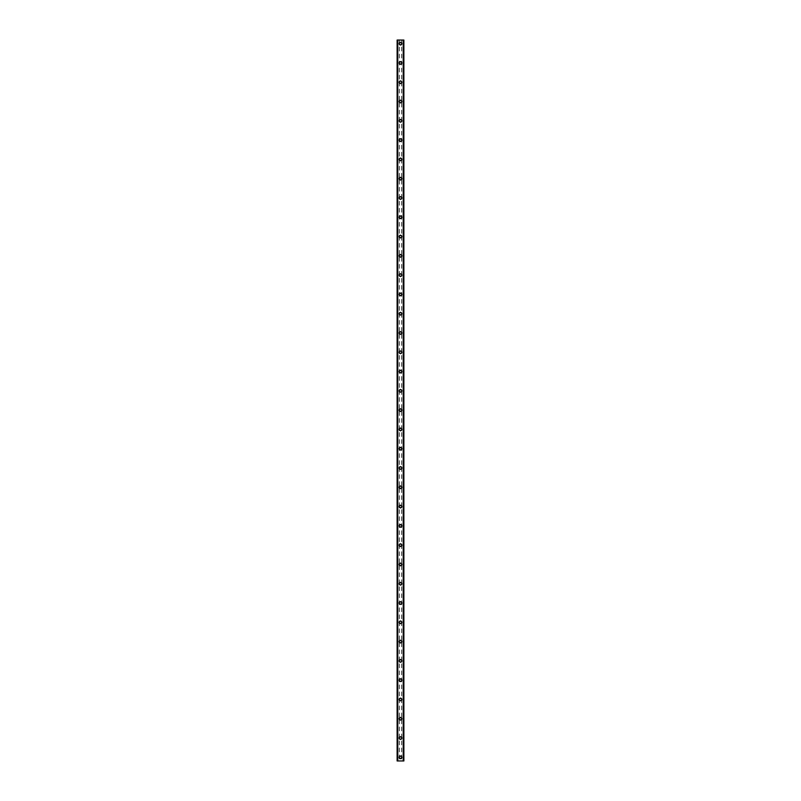 <?xml version="1.0" encoding="UTF-8"?>
<svg xmlns="http://www.w3.org/2000/svg" width="801" height="801" viewBox="0 0 801 801"><rect width="100%" height="100%" fill="white"/><g stroke="black" fill="none" stroke-linecap="round" stroke-linejoin="round"><path stroke-width="0.6" stroke-dasharray="4 3" d="M401.341 757.335A0.841 0.841 0 0 0 400.5 756.494A0.841 0.841 0 0 0 399.659 757.335A0.841 0.841 0 0 0 400.5 758.177A0.841 0.841 0 0 0 401.341 757.335A0.841 0.841 0 0 0 400.5 756.494A0.841 0.841 0 0 0 399.659 757.335A0.841 0.841 0 0 0 400.5 758.177A0.841 0.841 0 0 0 401.341 757.335M399.178 757.335A1.322 1.322 0 0 1 400.5 756.004A1.322 1.322 0 0 1 401.822 757.335A1.322 1.322 0 0 0 400.5 756.004A1.322 1.322 0 0 0 399.178 757.335A1.322 1.322 0 0 0 400.5 758.657A1.322 1.322 0 0 0 401.822 757.335A1.322 1.322 0 0 0 400.5 756.004A1.322 1.322 0 0 0 399.178 757.335A1.322 1.322 0 0 0 400.5 758.657A1.322 1.322 0 0 0 401.822 757.335A1.322 1.322 0 0 1 400.5 758.657A1.322 1.322 0 0 1 399.178 757.335M401.341 738.041A0.841 0.841 0 0 0 400.5 737.2A0.841 0.841 0 0 0 399.659 738.041A0.841 0.841 0 0 0 400.5 738.892A0.841 0.841 0 0 0 401.341 738.041A0.841 0.841 0 0 0 400.5 737.2A0.841 0.841 0 0 0 399.659 738.041A0.841 0.841 0 0 0 400.5 738.892A0.841 0.841 0 0 0 401.341 738.041M399.178 738.041A1.322 1.322 0 0 1 400.5 736.72A1.322 1.322 0 0 1 401.822 738.041A1.322 1.322 0 0 0 400.5 736.72A1.322 1.322 0 0 0 399.178 738.041A1.322 1.322 0 0 0 400.5 739.373A1.322 1.322 0 0 0 401.822 738.041A1.322 1.322 0 0 0 400.5 736.72A1.322 1.322 0 0 0 399.178 738.041A1.322 1.322 0 0 0 400.5 739.373A1.322 1.322 0 0 0 401.822 738.041A1.322 1.322 0 0 1 400.5 739.373A1.322 1.322 0 0 1 399.178 738.041M401.341 718.757A0.841 0.841 0 0 0 400.5 717.916A0.841 0.841 0 0 0 399.659 718.757A0.841 0.841 0 0 0 400.5 719.598A0.841 0.841 0 0 0 401.341 718.757A0.841 0.841 0 0 0 400.5 717.916A0.841 0.841 0 0 0 399.659 718.757A0.841 0.841 0 0 0 400.5 719.598A0.841 0.841 0 0 0 401.341 718.757M399.178 718.757A1.322 1.322 0 0 1 400.5 717.436A1.322 1.322 0 0 1 401.822 718.757A1.322 1.322 0 0 0 400.5 717.436A1.322 1.322 0 0 0 399.178 718.757A1.322 1.322 0 0 0 400.5 720.079A1.322 1.322 0 0 0 401.822 718.757A1.322 1.322 0 0 0 400.5 717.436A1.322 1.322 0 0 0 399.178 718.757A1.322 1.322 0 0 0 400.5 720.079A1.322 1.322 0 0 0 401.822 718.757A1.322 1.322 0 0 1 400.5 720.079A1.322 1.322 0 0 1 399.178 718.757M401.341 699.473A0.841 0.841 0 0 0 400.5 698.622A0.841 0.841 0 0 0 399.659 699.473A0.841 0.841 0 0 0 400.5 700.314A0.841 0.841 0 0 0 401.341 699.473A0.841 0.841 0 0 0 400.5 698.622A0.841 0.841 0 0 0 399.659 699.473A0.841 0.841 0 0 0 400.5 700.314A0.841 0.841 0 0 0 401.341 699.473M399.178 699.473A1.322 1.322 0 0 1 400.5 698.142A1.322 1.322 0 0 1 401.822 699.473A1.322 1.322 0 0 0 400.5 698.142A1.322 1.322 0 0 0 399.178 699.473A1.322 1.322 0 0 0 400.5 700.795A1.322 1.322 0 0 0 401.822 699.473A1.322 1.322 0 0 0 400.5 698.142A1.322 1.322 0 0 0 399.178 699.473A1.322 1.322 0 0 0 400.5 700.795A1.322 1.322 0 0 0 401.822 699.473A1.322 1.322 0 0 1 400.5 700.795A1.322 1.322 0 0 1 399.178 699.473M401.341 680.179A0.841 0.841 0 0 0 400.5 679.338A0.841 0.841 0 0 0 399.659 680.179A0.841 0.841 0 0 0 400.5 681.02A0.841 0.841 0 0 0 401.341 680.179A0.841 0.841 0 0 0 400.5 679.338A0.841 0.841 0 0 0 399.659 680.179A0.841 0.841 0 0 0 400.5 681.02A0.841 0.841 0 0 0 401.341 680.179M399.178 680.179A1.322 1.322 0 0 1 400.5 678.858A1.322 1.322 0 0 1 401.822 680.179A1.322 1.322 0 0 0 400.5 678.858A1.322 1.322 0 0 0 399.178 680.179A1.322 1.322 0 0 0 400.5 681.511A1.322 1.322 0 0 0 401.822 680.179A1.322 1.322 0 0 0 400.5 678.858A1.322 1.322 0 0 0 399.178 680.179A1.322 1.322 0 0 0 400.5 681.511A1.322 1.322 0 0 0 401.822 680.179A1.322 1.322 0 0 1 400.5 681.511A1.322 1.322 0 0 1 399.178 680.179M401.341 660.895A0.841 0.841 0 0 0 400.5 660.044A0.841 0.841 0 0 0 399.659 660.895A0.841 0.841 0 0 0 400.5 661.736A0.841 0.841 0 0 0 401.341 660.895A0.841 0.841 0 0 0 400.5 660.044A0.841 0.841 0 0 0 399.659 660.895A0.841 0.841 0 0 0 400.5 661.736A0.841 0.841 0 0 0 401.341 660.895M399.178 660.895A1.322 1.322 0 0 1 400.5 659.563A1.322 1.322 0 0 1 401.822 660.895A1.322 1.322 0 0 0 400.5 659.563A1.322 1.322 0 0 0 399.178 660.895A1.322 1.322 0 0 0 400.5 662.217A1.322 1.322 0 0 0 401.822 660.895A1.322 1.322 0 0 0 400.5 659.563A1.322 1.322 0 0 0 399.178 660.895A1.322 1.322 0 0 0 400.5 662.217A1.322 1.322 0 0 0 401.822 660.895A1.322 1.322 0 0 1 400.5 662.217A1.322 1.322 0 0 1 399.178 660.895M401.341 641.601A0.841 0.841 0 0 0 400.5 640.76A0.841 0.841 0 0 0 399.659 641.601A0.841 0.841 0 0 0 400.5 642.452A0.841 0.841 0 0 0 401.341 641.601A0.841 0.841 0 0 0 400.5 640.76A0.841 0.841 0 0 0 399.659 641.601A0.841 0.841 0 0 0 400.5 642.452A0.841 0.841 0 0 0 401.341 641.601M399.178 641.601A1.322 1.322 0 0 1 400.5 640.279A1.322 1.322 0 0 1 401.822 641.601A1.322 1.322 0 0 0 400.5 640.279A1.322 1.322 0 0 0 399.178 641.601A1.322 1.322 0 0 0 400.5 642.933A1.322 1.322 0 0 0 401.822 641.601A1.322 1.322 0 0 0 400.5 640.279A1.322 1.322 0 0 0 399.178 641.601A1.322 1.322 0 0 0 400.5 642.933A1.322 1.322 0 0 0 401.822 641.601A1.322 1.322 0 0 1 400.5 642.933A1.322 1.322 0 0 1 399.178 641.601M401.341 622.317A0.841 0.841 0 0 0 400.5 621.476A0.841 0.841 0 0 0 399.659 622.317A0.841 0.841 0 0 0 400.5 623.158A0.841 0.841 0 0 0 401.341 622.317A0.841 0.841 0 0 0 400.5 621.476A0.841 0.841 0 0 0 399.659 622.317A0.841 0.841 0 0 0 400.5 623.158A0.841 0.841 0 0 0 401.341 622.317M399.178 622.317A1.322 1.322 0 0 1 400.5 620.985A1.322 1.322 0 0 1 401.822 622.317A1.322 1.322 0 0 0 400.5 620.985A1.322 1.322 0 0 0 399.178 622.317A1.322 1.322 0 0 0 400.5 623.639A1.322 1.322 0 0 0 401.822 622.317A1.322 1.322 0 0 0 400.5 620.985A1.322 1.322 0 0 0 399.178 622.317A1.322 1.322 0 0 0 400.5 623.639A1.322 1.322 0 0 0 401.822 622.317A1.322 1.322 0 0 1 400.5 623.639A1.322 1.322 0 0 1 399.178 622.317M401.341 603.023A0.841 0.841 0 0 0 400.5 602.182A0.841 0.841 0 0 0 399.659 603.023A0.841 0.841 0 0 0 400.5 603.874A0.841 0.841 0 0 0 401.341 603.023A0.841 0.841 0 0 0 400.5 602.182A0.841 0.841 0 0 0 399.659 603.023A0.841 0.841 0 0 0 400.5 603.874A0.841 0.841 0 0 0 401.341 603.023M399.178 603.023A1.322 1.322 0 0 1 400.5 601.701A1.322 1.322 0 0 1 401.822 603.023A1.322 1.322 0 0 0 400.5 601.701A1.322 1.322 0 0 0 399.178 603.023A1.322 1.322 0 0 0 400.5 604.355A1.322 1.322 0 0 0 401.822 603.023A1.322 1.322 0 0 0 400.5 601.701A1.322 1.322 0 0 0 399.178 603.023A1.322 1.322 0 0 0 400.5 604.355A1.322 1.322 0 0 0 401.822 603.023A1.322 1.322 0 0 1 400.5 604.355A1.322 1.322 0 0 1 399.178 603.023M401.341 583.739A0.841 0.841 0 0 0 400.5 582.898A0.841 0.841 0 0 0 399.659 583.739A0.841 0.841 0 0 0 400.5 584.58A0.841 0.841 0 0 0 401.341 583.739A0.841 0.841 0 0 0 400.5 582.898A0.841 0.841 0 0 0 399.659 583.739A0.841 0.841 0 0 0 400.5 584.58A0.841 0.841 0 0 0 401.341 583.739M399.178 583.739A1.322 1.322 0 0 1 400.5 582.417A1.322 1.322 0 0 1 401.822 583.739A1.322 1.322 0 0 0 400.5 582.417A1.322 1.322 0 0 0 399.178 583.739A1.322 1.322 0 0 0 400.5 585.06A1.322 1.322 0 0 0 401.822 583.739A1.322 1.322 0 0 0 400.5 582.417A1.322 1.322 0 0 0 399.178 583.739A1.322 1.322 0 0 0 400.5 585.06A1.322 1.322 0 0 0 401.822 583.739A1.322 1.322 0 0 1 400.5 585.06A1.322 1.322 0 0 1 399.178 583.739M401.341 564.455A0.841 0.841 0 0 0 400.5 563.604A0.841 0.841 0 0 0 399.659 564.455A0.841 0.841 0 0 0 400.5 565.296A0.841 0.841 0 0 0 401.341 564.455A0.841 0.841 0 0 0 400.5 563.604A0.841 0.841 0 0 0 399.659 564.455A0.841 0.841 0 0 0 400.5 565.296A0.841 0.841 0 0 0 401.341 564.455M399.178 564.455A1.322 1.322 0 0 1 400.5 563.123A1.322 1.322 0 0 1 401.822 564.455A1.322 1.322 0 0 0 400.5 563.123A1.322 1.322 0 0 0 399.178 564.455A1.322 1.322 0 0 0 400.5 565.776A1.322 1.322 0 0 0 401.822 564.455A1.322 1.322 0 0 0 400.5 563.123A1.322 1.322 0 0 0 399.178 564.455A1.322 1.322 0 0 0 400.5 565.776A1.322 1.322 0 0 0 401.822 564.455A1.322 1.322 0 0 1 400.5 565.776A1.322 1.322 0 0 1 399.178 564.455M401.341 545.161A0.841 0.841 0 0 0 400.5 544.32A0.841 0.841 0 0 0 399.659 545.161A0.841 0.841 0 0 0 400.5 546.002A0.841 0.841 0 0 0 401.341 545.161A0.841 0.841 0 0 0 400.5 544.32A0.841 0.841 0 0 0 399.659 545.161A0.841 0.841 0 0 0 400.5 546.002A0.841 0.841 0 0 0 401.341 545.161M399.178 545.161A1.322 1.322 0 0 1 400.5 543.839A1.322 1.322 0 0 1 401.822 545.161A1.322 1.322 0 0 0 400.5 543.839A1.322 1.322 0 0 0 399.178 545.161A1.322 1.322 0 0 0 400.5 546.492A1.322 1.322 0 0 0 401.822 545.161A1.322 1.322 0 0 0 400.5 543.839A1.322 1.322 0 0 0 399.178 545.161A1.322 1.322 0 0 0 400.5 546.492A1.322 1.322 0 0 0 401.822 545.161A1.322 1.322 0 0 1 400.5 546.492A1.322 1.322 0 0 1 399.178 545.161M401.341 525.877A0.841 0.841 0 0 0 400.5 525.025A0.841 0.841 0 0 0 399.659 525.877A0.841 0.841 0 0 0 400.5 526.718A0.841 0.841 0 0 0 401.341 525.877A0.841 0.841 0 0 0 400.5 525.025A0.841 0.841 0 0 0 399.659 525.877A0.841 0.841 0 0 0 400.5 526.718A0.841 0.841 0 0 0 401.341 525.877M399.178 525.877A1.322 1.322 0 0 1 400.5 524.545A1.322 1.322 0 0 1 401.822 525.877A1.322 1.322 0 0 0 400.5 524.545A1.322 1.322 0 0 0 399.178 525.877A1.322 1.322 0 0 0 400.5 527.198A1.322 1.322 0 0 0 401.822 525.877A1.322 1.322 0 0 0 400.5 524.545A1.322 1.322 0 0 0 399.178 525.877A1.322 1.322 0 0 0 400.5 527.198A1.322 1.322 0 0 0 401.822 525.877A1.322 1.322 0 0 1 400.5 527.198A1.322 1.322 0 0 1 399.178 525.877M401.341 506.582A0.841 0.841 0 0 0 400.5 505.741A0.841 0.841 0 0 0 399.659 506.582A0.841 0.841 0 0 0 400.5 507.433A0.841 0.841 0 0 0 401.341 506.582A0.841 0.841 0 0 0 400.5 505.741A0.841 0.841 0 0 0 399.659 506.582A0.841 0.841 0 0 0 400.5 507.433A0.841 0.841 0 0 0 401.341 506.582M399.178 506.582A1.322 1.322 0 0 1 400.5 505.261A1.322 1.322 0 0 1 401.822 506.582A1.322 1.322 0 0 0 400.5 505.261A1.322 1.322 0 0 0 399.178 506.582A1.322 1.322 0 0 0 400.5 507.914A1.322 1.322 0 0 0 401.822 506.582A1.322 1.322 0 0 0 400.5 505.261A1.322 1.322 0 0 0 399.178 506.582A1.322 1.322 0 0 0 400.5 507.914A1.322 1.322 0 0 0 401.822 506.582A1.322 1.322 0 0 1 400.5 507.914A1.322 1.322 0 0 1 399.178 506.582M401.341 487.298A0.841 0.841 0 0 0 400.5 486.457A0.841 0.841 0 0 0 399.659 487.298A0.841 0.841 0 0 0 400.5 488.139A0.841 0.841 0 0 0 401.341 487.298A0.841 0.841 0 0 0 400.5 486.457A0.841 0.841 0 0 0 399.659 487.298A0.841 0.841 0 0 0 400.5 488.139A0.841 0.841 0 0 0 401.341 487.298M399.178 487.298A1.322 1.322 0 0 1 400.5 485.967A1.322 1.322 0 0 1 401.822 487.298A1.322 1.322 0 0 0 400.5 485.967A1.322 1.322 0 0 0 399.178 487.298A1.322 1.322 0 0 0 400.5 488.62A1.322 1.322 0 0 0 401.822 487.298A1.322 1.322 0 0 0 400.5 485.967A1.322 1.322 0 0 0 399.178 487.298A1.322 1.322 0 0 0 400.5 488.62A1.322 1.322 0 0 0 401.822 487.298A1.322 1.322 0 0 1 400.5 488.62A1.322 1.322 0 0 1 399.178 487.298M401.341 468.004A0.841 0.841 0 0 0 400.5 467.163A0.841 0.841 0 0 0 399.659 468.004A0.841 0.841 0 0 0 400.5 468.855A0.841 0.841 0 0 0 401.341 468.004A0.841 0.841 0 0 0 400.5 467.163A0.841 0.841 0 0 0 399.659 468.004A0.841 0.841 0 0 0 400.5 468.855A0.841 0.841 0 0 0 401.341 468.004M399.178 468.004A1.322 1.322 0 0 1 400.5 466.683A1.322 1.322 0 0 1 401.822 468.004A1.322 1.322 0 0 0 400.5 466.683A1.322 1.322 0 0 0 399.178 468.004A1.322 1.322 0 0 0 400.5 469.336A1.322 1.322 0 0 0 401.822 468.004A1.322 1.322 0 0 0 400.5 466.683A1.322 1.322 0 0 0 399.178 468.004A1.322 1.322 0 0 0 400.5 469.336A1.322 1.322 0 0 0 401.822 468.004A1.322 1.322 0 0 1 400.5 469.336A1.322 1.322 0 0 1 399.178 468.004M401.341 448.72A0.841 0.841 0 0 0 400.5 447.879A0.841 0.841 0 0 0 399.659 448.72A0.841 0.841 0 0 0 400.5 449.561A0.841 0.841 0 0 0 401.341 448.72A0.841 0.841 0 0 0 400.5 447.879A0.841 0.841 0 0 0 399.659 448.72A0.841 0.841 0 0 0 400.5 449.561A0.841 0.841 0 0 0 401.341 448.72M399.178 448.72A1.322 1.322 0 0 1 400.5 447.399A1.322 1.322 0 0 1 401.822 448.72A1.322 1.322 0 0 0 400.5 447.399A1.322 1.322 0 0 0 399.178 448.72A1.322 1.322 0 0 0 400.5 450.042A1.322 1.322 0 0 0 401.822 448.72A1.322 1.322 0 0 0 400.5 447.399A1.322 1.322 0 0 0 399.178 448.72A1.322 1.322 0 0 0 400.5 450.042A1.322 1.322 0 0 0 401.822 448.72A1.322 1.322 0 0 1 400.5 450.042A1.322 1.322 0 0 1 399.178 448.72M401.341 429.436A0.841 0.841 0 0 0 400.5 428.585A0.841 0.841 0 0 0 399.659 429.436A0.841 0.841 0 0 0 400.5 430.277A0.841 0.841 0 0 0 401.341 429.436A0.841 0.841 0 0 0 400.5 428.585A0.841 0.841 0 0 0 399.659 429.436A0.841 0.841 0 0 0 400.5 430.277A0.841 0.841 0 0 0 401.341 429.436M399.178 429.436A1.322 1.322 0 0 1 400.5 428.104A1.322 1.322 0 0 1 401.822 429.436A1.322 1.322 0 0 0 400.5 428.104A1.322 1.322 0 0 0 399.178 429.436A1.322 1.322 0 0 0 400.5 430.758A1.322 1.322 0 0 0 401.822 429.436A1.322 1.322 0 0 0 400.5 428.104A1.322 1.322 0 0 0 399.178 429.436A1.322 1.322 0 0 0 400.5 430.758A1.322 1.322 0 0 0 401.822 429.436A1.322 1.322 0 0 1 400.5 430.758A1.322 1.322 0 0 1 399.178 429.436M401.341 410.142A0.841 0.841 0 0 0 400.5 409.301A0.841 0.841 0 0 0 399.659 410.142A0.841 0.841 0 0 0 400.5 410.983A0.841 0.841 0 0 0 401.341 410.142A0.841 0.841 0 0 0 400.5 409.301A0.841 0.841 0 0 0 399.659 410.142A0.841 0.841 0 0 0 400.5 410.983A0.841 0.841 0 0 0 401.341 410.142M399.178 410.142A1.322 1.322 0 0 1 400.5 408.82A1.322 1.322 0 0 1 401.822 410.142A1.322 1.322 0 0 0 400.5 408.82A1.322 1.322 0 0 0 399.178 410.142A1.322 1.322 0 0 0 400.5 411.474A1.322 1.322 0 0 0 401.822 410.142A1.322 1.322 0 0 0 400.5 408.82A1.322 1.322 0 0 0 399.178 410.142A1.322 1.322 0 0 0 400.5 411.474A1.322 1.322 0 0 0 401.822 410.142A1.322 1.322 0 0 1 400.5 411.474A1.322 1.322 0 0 1 399.178 410.142M401.341 390.858A0.841 0.841 0 0 0 400.5 390.017A0.841 0.841 0 0 0 399.659 390.858A0.841 0.841 0 0 0 400.5 391.699A0.841 0.841 0 0 0 401.341 390.858A0.841 0.841 0 0 0 400.5 390.017A0.841 0.841 0 0 0 399.659 390.858A0.841 0.841 0 0 0 400.5 391.699A0.841 0.841 0 0 0 401.341 390.858M399.178 390.858A1.322 1.322 0 0 1 400.5 389.526A1.322 1.322 0 0 1 401.822 390.858A1.322 1.322 0 0 0 400.5 389.526A1.322 1.322 0 0 0 399.178 390.858A1.322 1.322 0 0 0 400.5 392.18A1.322 1.322 0 0 0 401.822 390.858A1.322 1.322 0 0 0 400.5 389.526A1.322 1.322 0 0 0 399.178 390.858A1.322 1.322 0 0 0 400.5 392.18A1.322 1.322 0 0 0 401.822 390.858A1.322 1.322 0 0 1 400.5 392.18A1.322 1.322 0 0 1 399.178 390.858M401.341 371.564A0.841 0.841 0 0 0 400.5 370.723A0.841 0.841 0 0 0 399.659 371.564A0.841 0.841 0 0 0 400.5 372.415A0.841 0.841 0 0 0 401.341 371.564A0.841 0.841 0 0 0 400.5 370.723A0.841 0.841 0 0 0 399.659 371.564A0.841 0.841 0 0 0 400.5 372.415A0.841 0.841 0 0 0 401.341 371.564M399.178 371.564A1.322 1.322 0 0 1 400.5 370.242A1.322 1.322 0 0 1 401.822 371.564A1.322 1.322 0 0 0 400.5 370.242A1.322 1.322 0 0 0 399.178 371.564A1.322 1.322 0 0 0 400.5 372.896A1.322 1.322 0 0 0 401.822 371.564A1.322 1.322 0 0 0 400.5 370.242A1.322 1.322 0 0 0 399.178 371.564A1.322 1.322 0 0 0 400.5 372.896A1.322 1.322 0 0 0 401.822 371.564A1.322 1.322 0 0 1 400.5 372.896A1.322 1.322 0 0 1 399.178 371.564M401.341 352.28A0.841 0.841 0 0 0 400.5 351.439A0.841 0.841 0 0 0 399.659 352.28A0.841 0.841 0 0 0 400.5 353.121A0.841 0.841 0 0 0 401.341 352.28A0.841 0.841 0 0 0 400.5 351.439A0.841 0.841 0 0 0 399.659 352.28A0.841 0.841 0 0 0 400.5 353.121A0.841 0.841 0 0 0 401.341 352.28M399.178 352.28A1.322 1.322 0 0 1 400.5 350.958A1.322 1.322 0 0 1 401.822 352.28A1.322 1.322 0 0 0 400.5 350.958A1.322 1.322 0 0 0 399.178 352.28A1.322 1.322 0 0 0 400.5 353.601A1.322 1.322 0 0 0 401.822 352.28A1.322 1.322 0 0 0 400.5 350.958A1.322 1.322 0 0 0 399.178 352.28A1.322 1.322 0 0 0 400.5 353.601A1.322 1.322 0 0 0 401.822 352.28A1.322 1.322 0 0 1 400.5 353.601A1.322 1.322 0 0 1 399.178 352.28M401.341 332.996A0.841 0.841 0 0 0 400.5 332.145A0.841 0.841 0 0 0 399.659 332.996A0.841 0.841 0 0 0 400.5 333.837A0.841 0.841 0 0 0 401.341 332.996A0.841 0.841 0 0 0 400.5 332.145A0.841 0.841 0 0 0 399.659 332.996A0.841 0.841 0 0 0 400.5 333.837A0.841 0.841 0 0 0 401.341 332.996M399.178 332.996A1.322 1.322 0 0 1 400.5 331.664A1.322 1.322 0 0 1 401.822 332.996A1.322 1.322 0 0 0 400.5 331.664A1.322 1.322 0 0 0 399.178 332.996A1.322 1.322 0 0 0 400.5 334.317A1.322 1.322 0 0 0 401.822 332.996A1.322 1.322 0 0 0 400.5 331.664A1.322 1.322 0 0 0 399.178 332.996A1.322 1.322 0 0 0 400.5 334.317A1.322 1.322 0 0 0 401.822 332.996A1.322 1.322 0 0 1 400.5 334.317A1.322 1.322 0 0 1 399.178 332.996M401.341 313.702A0.841 0.841 0 0 0 400.5 312.861A0.841 0.841 0 0 0 399.659 313.702A0.841 0.841 0 0 0 400.5 314.543A0.841 0.841 0 0 0 401.341 313.702A0.841 0.841 0 0 0 400.5 312.861A0.841 0.841 0 0 0 399.659 313.702A0.841 0.841 0 0 0 400.5 314.543A0.841 0.841 0 0 0 401.341 313.702M399.178 313.702A1.322 1.322 0 0 1 400.5 312.38A1.322 1.322 0 0 1 401.822 313.702A1.322 1.322 0 0 0 400.5 312.38A1.322 1.322 0 0 0 399.178 313.702A1.322 1.322 0 0 0 400.5 315.033A1.322 1.322 0 0 0 401.822 313.702A1.322 1.322 0 0 0 400.5 312.38A1.322 1.322 0 0 0 399.178 313.702A1.322 1.322 0 0 0 400.5 315.033A1.322 1.322 0 0 0 401.822 313.702A1.322 1.322 0 0 1 400.5 315.033A1.322 1.322 0 0 1 399.178 313.702M401.341 294.418A0.841 0.841 0 0 0 400.5 293.566A0.841 0.841 0 0 0 399.659 294.418A0.841 0.841 0 0 0 400.5 295.259A0.841 0.841 0 0 0 401.341 294.418A0.841 0.841 0 0 0 400.5 293.566A0.841 0.841 0 0 0 399.659 294.418A0.841 0.841 0 0 0 400.5 295.259A0.841 0.841 0 0 0 401.341 294.418M399.178 294.418A1.322 1.322 0 0 1 400.5 293.086A1.322 1.322 0 0 1 401.822 294.418A1.322 1.322 0 0 0 400.5 293.086A1.322 1.322 0 0 0 399.178 294.418A1.322 1.322 0 0 0 400.5 295.739A1.322 1.322 0 0 0 401.822 294.418A1.322 1.322 0 0 0 400.5 293.086A1.322 1.322 0 0 0 399.178 294.418A1.322 1.322 0 0 0 400.5 295.739A1.322 1.322 0 0 0 401.822 294.418A1.322 1.322 0 0 1 400.5 295.739A1.322 1.322 0 0 1 399.178 294.418M401.341 275.123A0.841 0.841 0 0 0 400.5 274.282A0.841 0.841 0 0 0 399.659 275.123A0.841 0.841 0 0 0 400.5 275.975A0.841 0.841 0 0 0 401.341 275.123A0.841 0.841 0 0 0 400.5 274.282A0.841 0.841 0 0 0 399.659 275.123A0.841 0.841 0 0 0 400.5 275.975A0.841 0.841 0 0 0 401.341 275.123M399.178 275.123A1.322 1.322 0 0 1 400.5 273.802A1.322 1.322 0 0 1 401.822 275.123A1.322 1.322 0 0 0 400.5 273.802A1.322 1.322 0 0 0 399.178 275.123A1.322 1.322 0 0 0 400.5 276.455A1.322 1.322 0 0 0 401.822 275.123A1.322 1.322 0 0 0 400.5 273.802A1.322 1.322 0 0 0 399.178 275.123A1.322 1.322 0 0 0 400.5 276.455A1.322 1.322 0 0 0 401.822 275.123A1.322 1.322 0 0 1 400.5 276.455A1.322 1.322 0 0 1 399.178 275.123M401.341 255.839A0.841 0.841 0 0 0 400.5 254.998A0.841 0.841 0 0 0 399.659 255.839A0.841 0.841 0 0 0 400.5 256.68A0.841 0.841 0 0 0 401.341 255.839A0.841 0.841 0 0 0 400.5 254.998A0.841 0.841 0 0 0 399.659 255.839A0.841 0.841 0 0 0 400.5 256.68A0.841 0.841 0 0 0 401.341 255.839M399.178 255.839A1.322 1.322 0 0 1 400.5 254.508A1.322 1.322 0 0 1 401.822 255.839A1.322 1.322 0 0 0 400.5 254.508A1.322 1.322 0 0 0 399.178 255.839A1.322 1.322 0 0 0 400.5 257.161A1.322 1.322 0 0 0 401.822 255.839A1.322 1.322 0 0 0 400.5 254.508A1.322 1.322 0 0 0 399.178 255.839A1.322 1.322 0 0 0 400.5 257.161A1.322 1.322 0 0 0 401.822 255.839A1.322 1.322 0 0 1 400.5 257.161A1.322 1.322 0 0 1 399.178 255.839M401.341 236.545A0.841 0.841 0 0 0 400.5 235.704A0.841 0.841 0 0 0 399.659 236.545A0.841 0.841 0 0 0 400.5 237.396A0.841 0.841 0 0 0 401.341 236.545A0.841 0.841 0 0 0 400.5 235.704A0.841 0.841 0 0 0 399.659 236.545A0.841 0.841 0 0 0 400.5 237.396A0.841 0.841 0 0 0 401.341 236.545M399.178 236.545A1.322 1.322 0 0 1 400.5 235.224A1.322 1.322 0 0 1 401.822 236.545A1.322 1.322 0 0 0 400.5 235.224A1.322 1.322 0 0 0 399.178 236.545A1.322 1.322 0 0 0 400.5 237.877A1.322 1.322 0 0 0 401.822 236.545A1.322 1.322 0 0 0 400.5 235.224A1.322 1.322 0 0 0 399.178 236.545A1.322 1.322 0 0 0 400.5 237.877A1.322 1.322 0 0 0 401.822 236.545A1.322 1.322 0 0 1 400.5 237.877A1.322 1.322 0 0 1 399.178 236.545M401.341 217.261A0.841 0.841 0 0 0 400.5 216.42A0.841 0.841 0 0 0 399.659 217.261A0.841 0.841 0 0 0 400.5 218.102A0.841 0.841 0 0 0 401.341 217.261A0.841 0.841 0 0 0 400.5 216.42A0.841 0.841 0 0 0 399.659 217.261A0.841 0.841 0 0 0 400.5 218.102A0.841 0.841 0 0 0 401.341 217.261M399.178 217.261A1.322 1.322 0 0 1 400.5 215.94A1.322 1.322 0 0 1 401.822 217.261A1.322 1.322 0 0 0 400.5 215.94A1.322 1.322 0 0 0 399.178 217.261A1.322 1.322 0 0 0 400.5 218.583A1.322 1.322 0 0 0 401.822 217.261A1.322 1.322 0 0 0 400.5 215.94A1.322 1.322 0 0 0 399.178 217.261A1.322 1.322 0 0 0 400.5 218.583A1.322 1.322 0 0 0 401.822 217.261A1.322 1.322 0 0 1 400.5 218.583A1.322 1.322 0 0 1 399.178 217.261M401.341 197.977A0.841 0.841 0 0 0 400.5 197.126A0.841 0.841 0 0 0 399.659 197.977A0.841 0.841 0 0 0 400.5 198.818A0.841 0.841 0 0 0 401.341 197.977A0.841 0.841 0 0 0 400.5 197.126A0.841 0.841 0 0 0 399.659 197.977A0.841 0.841 0 0 0 400.5 198.818A0.841 0.841 0 0 0 401.341 197.977M399.178 197.977A1.322 1.322 0 0 1 400.5 196.645A1.322 1.322 0 0 1 401.822 197.977A1.322 1.322 0 0 0 400.5 196.645A1.322 1.322 0 0 0 399.178 197.977A1.322 1.322 0 0 0 400.5 199.299A1.322 1.322 0 0 0 401.822 197.977A1.322 1.322 0 0 0 400.5 196.645A1.322 1.322 0 0 0 399.178 197.977A1.322 1.322 0 0 0 400.5 199.299A1.322 1.322 0 0 0 401.822 197.977A1.322 1.322 0 0 1 400.5 199.299A1.322 1.322 0 0 1 399.178 197.977M401.341 178.683A0.841 0.841 0 0 0 400.5 177.842A0.841 0.841 0 0 0 399.659 178.683A0.841 0.841 0 0 0 400.5 179.524A0.841 0.841 0 0 0 401.341 178.683A0.841 0.841 0 0 0 400.5 177.842A0.841 0.841 0 0 0 399.659 178.683A0.841 0.841 0 0 0 400.5 179.524A0.841 0.841 0 0 0 401.341 178.683M399.178 178.683A1.322 1.322 0 0 1 400.5 177.361A1.322 1.322 0 0 1 401.822 178.683A1.322 1.322 0 0 0 400.5 177.361A1.322 1.322 0 0 0 399.178 178.683A1.322 1.322 0 0 0 400.5 180.015A1.322 1.322 0 0 0 401.822 178.683A1.322 1.322 0 0 0 400.5 177.361A1.322 1.322 0 0 0 399.178 178.683A1.322 1.322 0 0 0 400.5 180.015A1.322 1.322 0 0 0 401.822 178.683A1.322 1.322 0 0 1 400.5 180.015A1.322 1.322 0 0 1 399.178 178.683M401.341 159.399A0.841 0.841 0 0 0 400.5 158.548A0.841 0.841 0 0 0 399.659 159.399A0.841 0.841 0 0 0 400.5 160.24A0.841 0.841 0 0 0 401.341 159.399A0.841 0.841 0 0 0 400.5 158.548A0.841 0.841 0 0 0 399.659 159.399A0.841 0.841 0 0 0 400.5 160.24A0.841 0.841 0 0 0 401.341 159.399M399.178 159.399A1.322 1.322 0 0 1 400.5 158.067A1.322 1.322 0 0 1 401.822 159.399A1.322 1.322 0 0 0 400.5 158.067A1.322 1.322 0 0 0 399.178 159.399A1.322 1.322 0 0 0 400.5 160.721A1.322 1.322 0 0 0 401.822 159.399A1.322 1.322 0 0 0 400.5 158.067A1.322 1.322 0 0 0 399.178 159.399A1.322 1.322 0 0 0 400.5 160.721A1.322 1.322 0 0 0 401.822 159.399A1.322 1.322 0 0 1 400.5 160.721A1.322 1.322 0 0 1 399.178 159.399M401.341 140.105A0.841 0.841 0 0 0 400.5 139.264A0.841 0.841 0 0 0 399.659 140.105A0.841 0.841 0 0 0 400.5 140.956A0.841 0.841 0 0 0 401.341 140.105A0.841 0.841 0 0 0 400.5 139.264A0.841 0.841 0 0 0 399.659 140.105A0.841 0.841 0 0 0 400.5 140.956A0.841 0.841 0 0 0 401.341 140.105M399.178 140.105A1.322 1.322 0 0 1 400.5 138.783A1.322 1.322 0 0 1 401.822 140.105A1.322 1.322 0 0 0 400.5 138.783A1.322 1.322 0 0 0 399.178 140.105A1.322 1.322 0 0 0 400.5 141.437A1.322 1.322 0 0 0 401.822 140.105A1.322 1.322 0 0 0 400.5 138.783A1.322 1.322 0 0 0 399.178 140.105A1.322 1.322 0 0 0 400.5 141.437A1.322 1.322 0 0 0 401.822 140.105A1.322 1.322 0 0 1 400.5 141.437A1.322 1.322 0 0 1 399.178 140.105M401.341 120.821A0.841 0.841 0 0 0 400.5 119.98A0.841 0.841 0 0 0 399.659 120.821A0.841 0.841 0 0 0 400.5 121.662A0.841 0.841 0 0 0 401.341 120.821A0.841 0.841 0 0 0 400.5 119.98A0.841 0.841 0 0 0 399.659 120.821A0.841 0.841 0 0 0 400.5 121.662A0.841 0.841 0 0 0 401.341 120.821M399.178 120.821A1.322 1.322 0 0 1 400.5 119.489A1.322 1.322 0 0 1 401.822 120.821A1.322 1.322 0 0 0 400.5 119.489A1.322 1.322 0 0 0 399.178 120.821A1.322 1.322 0 0 0 400.5 122.142A1.322 1.322 0 0 0 401.822 120.821A1.322 1.322 0 0 0 400.5 119.489A1.322 1.322 0 0 0 399.178 120.821A1.322 1.322 0 0 0 400.5 122.142A1.322 1.322 0 0 0 401.822 120.821A1.322 1.322 0 0 1 400.5 122.142A1.322 1.322 0 0 1 399.178 120.821M401.341 101.527A0.841 0.841 0 0 0 400.5 100.686A0.841 0.841 0 0 0 399.659 101.527A0.841 0.841 0 0 0 400.5 102.378A0.841 0.841 0 0 0 401.341 101.527A0.841 0.841 0 0 0 400.5 100.686A0.841 0.841 0 0 0 399.659 101.527A0.841 0.841 0 0 0 400.5 102.378A0.841 0.841 0 0 0 401.341 101.527M399.178 101.527A1.322 1.322 0 0 1 400.5 100.205A1.322 1.322 0 0 1 401.822 101.527A1.322 1.322 0 0 0 400.5 100.205A1.322 1.322 0 0 0 399.178 101.527A1.322 1.322 0 0 0 400.5 102.858A1.322 1.322 0 0 0 401.822 101.527A1.322 1.322 0 0 0 400.5 100.205A1.322 1.322 0 0 0 399.178 101.527A1.322 1.322 0 0 0 400.5 102.858A1.322 1.322 0 0 0 401.822 101.527A1.322 1.322 0 0 1 400.5 102.858A1.322 1.322 0 0 1 399.178 101.527M401.341 82.243A0.841 0.841 0 0 0 400.5 81.402A0.841 0.841 0 0 0 399.659 82.243A0.841 0.841 0 0 0 400.5 83.084A0.841 0.841 0 0 0 401.341 82.243A0.841 0.841 0 0 0 400.5 81.402A0.841 0.841 0 0 0 399.659 82.243A0.841 0.841 0 0 0 400.5 83.084A0.841 0.841 0 0 0 401.341 82.243M399.178 82.243A1.322 1.322 0 0 1 400.5 80.921A1.322 1.322 0 0 1 401.822 82.243A1.322 1.322 0 0 0 400.5 80.921A1.322 1.322 0 0 0 399.178 82.243A1.322 1.322 0 0 0 400.5 83.564A1.322 1.322 0 0 0 401.822 82.243A1.322 1.322 0 0 0 400.5 80.921A1.322 1.322 0 0 0 399.178 82.243A1.322 1.322 0 0 0 400.5 83.564A1.322 1.322 0 0 0 401.822 82.243A1.322 1.322 0 0 1 400.5 83.564A1.322 1.322 0 0 1 399.178 82.243M401.341 62.959A0.841 0.841 0 0 0 400.5 62.108A0.841 0.841 0 0 0 399.659 62.959A0.841 0.841 0 0 0 400.5 63.8A0.841 0.841 0 0 0 401.341 62.959A0.841 0.841 0 0 0 400.5 62.108A0.841 0.841 0 0 0 399.659 62.959A0.841 0.841 0 0 0 400.5 63.8A0.841 0.841 0 0 0 401.341 62.959M399.178 62.959A1.322 1.322 0 0 1 400.5 61.627A1.322 1.322 0 0 1 401.822 62.959A1.322 1.322 0 0 0 400.5 61.627A1.322 1.322 0 0 0 399.178 62.959A1.322 1.322 0 0 0 400.5 64.28A1.322 1.322 0 0 0 401.822 62.959A1.322 1.322 0 0 0 400.5 61.627A1.322 1.322 0 0 0 399.178 62.959A1.322 1.322 0 0 0 400.5 64.28A1.322 1.322 0 0 0 401.822 62.959A1.322 1.322 0 0 1 400.5 64.28A1.322 1.322 0 0 1 399.178 62.959M401.341 43.665A0.841 0.841 0 0 0 400.5 42.823A0.841 0.841 0 0 0 399.659 43.665A0.841 0.841 0 0 0 400.5 44.506A0.841 0.841 0 0 0 401.341 43.665A0.841 0.841 0 0 0 400.5 42.823A0.841 0.841 0 0 0 399.659 43.665A0.841 0.841 0 0 0 400.5 44.506A0.841 0.841 0 0 0 401.341 43.665M399.178 43.665A1.322 1.322 0 0 1 400.5 42.343A1.322 1.322 0 0 1 401.822 43.665A1.322 1.322 0 0 0 400.5 42.343A1.322 1.322 0 0 0 399.178 43.665A1.322 1.322 0 0 0 400.5 44.996A1.322 1.322 0 0 0 401.822 43.665A1.322 1.322 0 0 0 400.5 42.343A1.322 1.322 0 0 0 399.178 43.665A1.322 1.322 0 0 0 400.5 44.996A1.322 1.322 0 0 0 401.822 43.665A1.322 1.322 0 0 1 400.5 44.996A1.322 1.322 0 0 1 399.178 43.665M401.241 40.05L400.68 40.05L401.241 40.05M400.68 40.05L401.311 40.05L400.68 40.05M399.569 40.05L400.31 40.05L399.569 40.05M403.444 40.05L403.874 760.95L403.874 40.05L403.874 760.95L403.033 760.95L403.874 760.95L403.874 40.05L397.126 40.05L397.126 760.95L397.867 760.95L397.186 760.95M397.186 40.05L397.967 40.05L397.126 40.05L397.126 760.95L403.444 760.95M399.759 760.95L400.32 760.95L399.759 760.95M400.32 760.95L399.689 760.95L400.32 760.95M397.666 760.95L397.666 40.05L397.626 760.95M397.967 760.95L397.967 40.05L397.967 760.95M397.556 40.05L397.556 760.95M399.288 40.05L399.288 760.95M397.126 40.05L397.126 760.95L397.126 40.05M403.374 40.05L403.374 760.95L403.334 40.05M403.033 40.05L403.033 760.95L403.033 40.05M401.712 40.05L401.712 760.95M401.581 40.05L401.581 760.95M399.419 40.05L399.419 760.95M397.226 40.05L397.226 760.95M397.867 40.05L397.867 760.95L397.867 40.05M403.814 40.05L403.814 760.95M403.133 40.05L403.133 760.95L403.133 40.05M403.774 40.05L403.774 760.95"/><path stroke-width="1.2" d="M399.178 757.335A1.322 1.322 0 0 1 400.5 756.004A1.322 1.322 0 0 1 401.822 757.335A1.322 1.322 0 0 1 400.5 758.657A1.322 1.322 0 0 1 399.178 757.335M399.178 738.041A1.322 1.322 0 0 1 400.5 736.72A1.322 1.322 0 0 1 401.822 738.041A1.322 1.322 0 0 1 400.5 739.373A1.322 1.322 0 0 1 399.178 738.041M399.178 718.757A1.322 1.322 0 0 1 400.5 717.436A1.322 1.322 0 0 1 401.822 718.757A1.322 1.322 0 0 1 400.5 720.079A1.322 1.322 0 0 1 399.178 718.757M399.178 699.473A1.322 1.322 0 0 1 400.5 698.142A1.322 1.322 0 0 1 401.822 699.473A1.322 1.322 0 0 1 400.5 700.795A1.322 1.322 0 0 1 399.178 699.473M399.178 680.179A1.322 1.322 0 0 1 400.5 678.858A1.322 1.322 0 0 1 401.822 680.179A1.322 1.322 0 0 1 400.5 681.511A1.322 1.322 0 0 1 399.178 680.179M399.178 660.895A1.322 1.322 0 0 1 400.5 659.563A1.322 1.322 0 0 1 401.822 660.895A1.322 1.322 0 0 1 400.5 662.217A1.322 1.322 0 0 1 399.178 660.895M399.178 641.601A1.322 1.322 0 0 1 400.5 640.279A1.322 1.322 0 0 1 401.822 641.601A1.322 1.322 0 0 1 400.5 642.933A1.322 1.322 0 0 1 399.178 641.601M399.178 622.317A1.322 1.322 0 0 1 400.5 620.985A1.322 1.322 0 0 1 401.822 622.317A1.322 1.322 0 0 1 400.5 623.639A1.322 1.322 0 0 1 399.178 622.317M399.178 603.023A1.322 1.322 0 0 1 400.5 601.701A1.322 1.322 0 0 1 401.822 603.023A1.322 1.322 0 0 1 400.5 604.355A1.322 1.322 0 0 1 399.178 603.023M399.178 583.739A1.322 1.322 0 0 1 400.5 582.417A1.322 1.322 0 0 1 401.822 583.739A1.322 1.322 0 0 1 400.5 585.06A1.322 1.322 0 0 1 399.178 583.739M399.178 564.455A1.322 1.322 0 0 1 400.5 563.123A1.322 1.322 0 0 1 401.822 564.455A1.322 1.322 0 0 1 400.5 565.776A1.322 1.322 0 0 1 399.178 564.455M399.178 545.161A1.322 1.322 0 0 1 400.5 543.839A1.322 1.322 0 0 1 401.822 545.161A1.322 1.322 0 0 1 400.5 546.492A1.322 1.322 0 0 1 399.178 545.161M399.178 525.877A1.322 1.322 0 0 1 400.5 524.545A1.322 1.322 0 0 1 401.822 525.877A1.322 1.322 0 0 1 400.5 527.198A1.322 1.322 0 0 1 399.178 525.877M399.178 506.582A1.322 1.322 0 0 1 400.5 505.261A1.322 1.322 0 0 1 401.822 506.582A1.322 1.322 0 0 1 400.5 507.914A1.322 1.322 0 0 1 399.178 506.582M399.178 487.298A1.322 1.322 0 0 1 400.5 485.967A1.322 1.322 0 0 1 401.822 487.298A1.322 1.322 0 0 1 400.5 488.62A1.322 1.322 0 0 1 399.178 487.298M399.178 468.004A1.322 1.322 0 0 1 400.5 466.683A1.322 1.322 0 0 1 401.822 468.004A1.322 1.322 0 0 1 400.5 469.336A1.322 1.322 0 0 1 399.178 468.004M399.178 448.72A1.322 1.322 0 0 1 400.5 447.399A1.322 1.322 0 0 1 401.822 448.72A1.322 1.322 0 0 1 400.5 450.042A1.322 1.322 0 0 1 399.178 448.72M399.178 429.436A1.322 1.322 0 0 1 400.5 428.104A1.322 1.322 0 0 1 401.822 429.436A1.322 1.322 0 0 1 400.5 430.758A1.322 1.322 0 0 1 399.178 429.436M399.178 410.142A1.322 1.322 0 0 1 400.5 408.82A1.322 1.322 0 0 1 401.822 410.142A1.322 1.322 0 0 1 400.5 411.474A1.322 1.322 0 0 1 399.178 410.142M399.178 390.858A1.322 1.322 0 0 1 400.5 389.526A1.322 1.322 0 0 1 401.822 390.858A1.322 1.322 0 0 1 400.5 392.18A1.322 1.322 0 0 1 399.178 390.858M399.178 371.564A1.322 1.322 0 0 1 400.5 370.242A1.322 1.322 0 0 1 401.822 371.564A1.322 1.322 0 0 1 400.5 372.896A1.322 1.322 0 0 1 399.178 371.564M399.178 352.28A1.322 1.322 0 0 1 400.5 350.958A1.322 1.322 0 0 1 401.822 352.28A1.322 1.322 0 0 1 400.5 353.601A1.322 1.322 0 0 1 399.178 352.28M399.178 332.996A1.322 1.322 0 0 1 400.5 331.664A1.322 1.322 0 0 1 401.822 332.996A1.322 1.322 0 0 1 400.5 334.317A1.322 1.322 0 0 1 399.178 332.996M399.178 313.702A1.322 1.322 0 0 1 400.5 312.38A1.322 1.322 0 0 1 401.822 313.702A1.322 1.322 0 0 1 400.5 315.033A1.322 1.322 0 0 1 399.178 313.702M399.178 294.418A1.322 1.322 0 0 1 400.5 293.086A1.322 1.322 0 0 1 401.822 294.418A1.322 1.322 0 0 1 400.5 295.739A1.322 1.322 0 0 1 399.178 294.418M399.178 275.123A1.322 1.322 0 0 1 400.5 273.802A1.322 1.322 0 0 1 401.822 275.123A1.322 1.322 0 0 1 400.5 276.455A1.322 1.322 0 0 1 399.178 275.123M399.178 255.839A1.322 1.322 0 0 1 400.5 254.508A1.322 1.322 0 0 1 401.822 255.839A1.322 1.322 0 0 1 400.5 257.161A1.322 1.322 0 0 1 399.178 255.839M399.178 236.545A1.322 1.322 0 0 1 400.5 235.224A1.322 1.322 0 0 1 401.822 236.545A1.322 1.322 0 0 1 400.5 237.877A1.322 1.322 0 0 1 399.178 236.545M399.178 217.261A1.322 1.322 0 0 1 400.5 215.94A1.322 1.322 0 0 1 401.822 217.261A1.322 1.322 0 0 1 400.5 218.583A1.322 1.322 0 0 1 399.178 217.261M399.178 197.977A1.322 1.322 0 0 1 400.5 196.645A1.322 1.322 0 0 1 401.822 197.977A1.322 1.322 0 0 1 400.5 199.299A1.322 1.322 0 0 1 399.178 197.977M399.178 178.683A1.322 1.322 0 0 1 400.5 177.361A1.322 1.322 0 0 1 401.822 178.683A1.322 1.322 0 0 1 400.5 180.015A1.322 1.322 0 0 1 399.178 178.683M399.178 159.399A1.322 1.322 0 0 1 400.5 158.067A1.322 1.322 0 0 1 401.822 159.399A1.322 1.322 0 0 1 400.5 160.721A1.322 1.322 0 0 1 399.178 159.399M399.178 140.105A1.322 1.322 0 0 1 400.5 138.783A1.322 1.322 0 0 1 401.822 140.105A1.322 1.322 0 0 1 400.5 141.437A1.322 1.322 0 0 1 399.178 140.105M399.178 120.821A1.322 1.322 0 0 1 400.5 119.489A1.322 1.322 0 0 1 401.822 120.821A1.322 1.322 0 0 1 400.5 122.142A1.322 1.322 0 0 1 399.178 120.821M399.178 101.527A1.322 1.322 0 0 1 400.5 100.205A1.322 1.322 0 0 1 401.822 101.527A1.322 1.322 0 0 1 400.5 102.858A1.322 1.322 0 0 1 399.178 101.527M399.178 82.243A1.322 1.322 0 0 1 400.5 80.921A1.322 1.322 0 0 1 401.822 82.243A1.322 1.322 0 0 1 400.5 83.564A1.322 1.322 0 0 1 399.178 82.243M399.178 62.959A1.322 1.322 0 0 1 400.5 61.627A1.322 1.322 0 0 1 401.822 62.959A1.322 1.322 0 0 1 400.5 64.28A1.322 1.322 0 0 1 399.178 62.959M399.178 43.665A1.322 1.322 0 0 1 400.5 42.343A1.322 1.322 0 0 1 401.822 43.665A1.322 1.322 0 0 1 400.5 44.996A1.322 1.322 0 0 1 399.178 43.665M403.824 40.05L397.126 40.05L397.126 760.95L403.874 760.95L403.874 40.05L403.824 760.95M403.354 760.95L403.374 40.05L403.354 760.95M397.626 760.95L397.626 40.05L397.646 760.95M397.176 40.05L397.176 760.95M397.757 40.05L397.757 760.95M403.243 40.05L403.243 760.95M397.126 40.05L397.126 760.95M403.874 40.05L403.874 760.95"/></g></svg>
